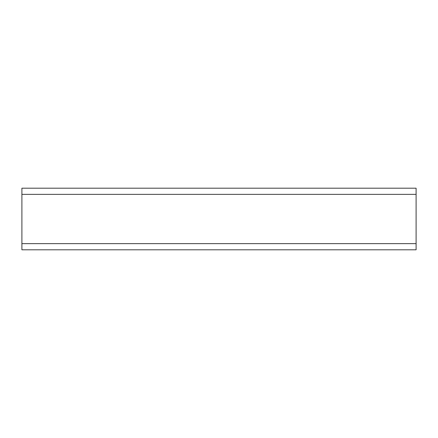 <?xml version="1.0" encoding="UTF-8"?>
<svg xmlns="http://www.w3.org/2000/svg" width="438" height="438" viewBox="0 0 438 438"><rect width="100%" height="100%" fill="white"/><g stroke="black" fill="none" stroke-linecap="round" stroke-linejoin="round"><path stroke-width="0.66" d="M21.9 247.99L21.9 249.797L416.1 249.797L416.1 243.637L21.9 243.637L21.9 247.99M21.9 194.362L416.1 194.362L416.1 188.203L21.9 188.203L21.9 243.637M416.1 194.362L416.1 243.637"/></g></svg>
